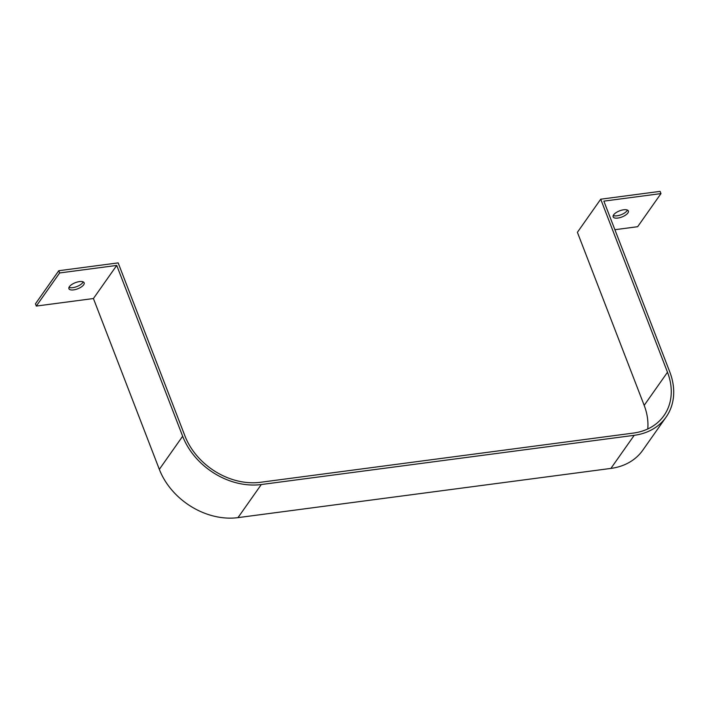 <?xml version="1.0" encoding="UTF-8"?>
<svg xmlns="http://www.w3.org/2000/svg" width="709" height="709" viewBox="0 0 709 709"><rect width="100%" height="100%" fill="white"/><g stroke="black" fill="none" stroke-linecap="round" stroke-linejoin="round"><path stroke-width="1.06" d="M627.421 210.068A8.171 3.279 -21.1 0 1 627.04 210.741A8.171 3.279 -21.1 0 1 620.437 214.978A8.171 3.279 -21.1 0 1 613.232 215.536M613.622 214.862A8.171 3.279 158.9 0 0 613.143 216.857A8.171 3.279 158.9 0 0 619.861 217.654A8.171 3.279 158.9 0 0 627.899 212.975A8.171 3.279 158.9 0 0 628.378 210.981A8.171 3.279 158.9 0 0 621.66 210.183A8.171 3.279 158.9 0 0 613.622 214.862M83.192 281.89A8.171 3.279 -21.1 0 1 82.802 282.572A8.171 3.279 -21.1 0 1 76.2 286.808A8.171 3.279 -21.1 0 1 69.003 287.367M69.385 286.684A8.171 3.279 158.9 0 0 68.906 288.687A8.171 3.279 158.9 0 0 75.624 289.485A8.171 3.279 158.9 0 0 83.662 284.805A8.171 3.279 158.9 0 0 84.149 282.802A8.171 3.279 158.9 0 0 77.423 282.005A8.171 3.279 158.9 0 0 69.385 286.684M600.718 199.202L577.401 232.313L644.18 405.362L667.497 372.252L600.718 199.202L660.114 191.368L660.974 193.592L603.864 201.134L669.783 371.95A65.334 51.278 35.2 0 1 666.088 417.114A65.334 51.278 35.2 0 1 634.218 435.317L261.302 484.531A65.334 51.278 35.2 0 1 182.656 436.248L116.737 265.423L93.42 298.533L159.33 469.349A65.334 51.278 35.2 0 0 237.985 517.632L610.892 468.419A65.334 51.278 35.2 0 0 642.771 450.224L666.088 417.114M667.497 372.252A62.729 49.222 -144.8 0 1 663.952 415.616A62.729 49.222 -144.8 0 1 633.35 433.084L260.442 482.297A62.729 49.222 -144.8 0 1 184.934 435.938L118.164 262.888L58.767 270.723L35.45 303.833L36.31 306.066L59.636 272.956L116.737 265.423M36.31 306.066L93.42 298.533M58.767 270.723L59.636 272.956M644.18 405.362A62.729 49.222 -144.8 0 1 647.751 428.972M614.889 229.707L637.657 226.703L660.974 193.592M610.892 468.419L634.218 435.317M237.985 517.632L261.302 484.531M159.33 469.349L182.656 436.248"/></g></svg>
